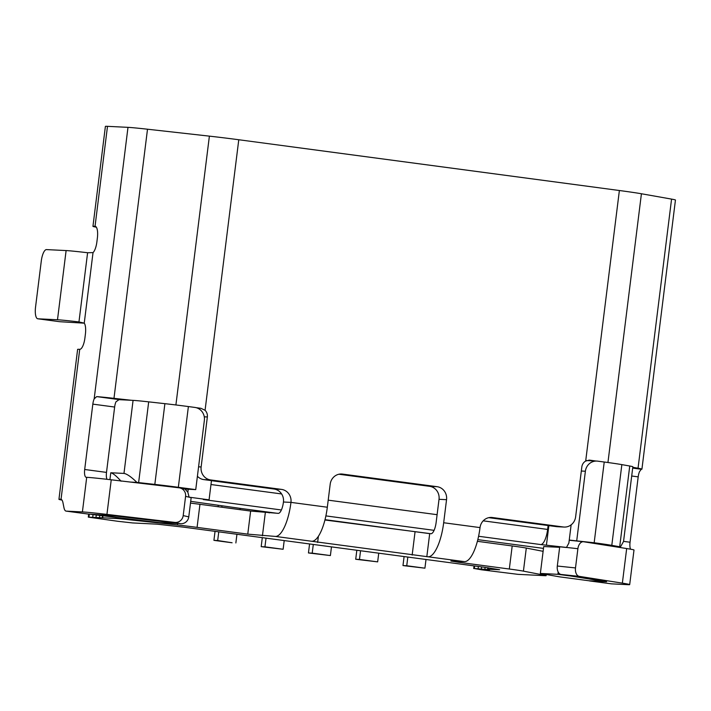 <?xml version="1.0" encoding="UTF-8"?>
<svg xmlns="http://www.w3.org/2000/svg" width="711" height="711" viewBox="0 0 711 711"><rect width="100%" height="100%" fill="white"/><g stroke="black" fill="none" stroke-linecap="round" stroke-linejoin="round"><path stroke-width="1.07" d="M428.075 556.793L275.379 536.423L247.766 534.139L197.08 527.375A23.25 0.587 -172.9 0 0 177.501 524.994L125.616 519.359A23.25 0.587 -172.9 0 0 115.857 518.461L88.315 517.137L117.902 521.296L132.575 522.941L157.015 524.158L184.265 527.242L484.52 567.289L499.62 569.715L488.128 569.209L489.559 569.715L474.335 568.524L481.48 569.795L517.963 574.346L544.875 575.679A23.25 0.587 -172.9 0 0 546.137 575.643A23.25 0.587 -172.9 0 0 544.679 575.252L523.42 571.137A23.25 0.587 -172.9 0 0 509.325 569.022L458.639 562.268L450.863 561.015L464.434 561.637L428.075 556.793A34.883 11.26 -82.4 0 0 443.673 522.745L446.544 499.682L439.025 499.309L436.145 522.372A11.625 3.751 97.6 0 1 430.946 533.721L324.927 519.999M190.486 503.104A23.25 0.587 7.1 0 1 199.951 504.312L250.636 511.076L278.25 513.351A11.625 3.751 97.6 0 0 283.449 502.01A11.625 11.003 92.8 0 0 281.627 493.949A11.625 11.003 92.8 0 0 273.975 489.017L281.503 489.39L210.598 479.934L203.835 479.605L211.469 480.618L209.07 499.842L203.302 499.557L281.387 509.974M477.383 541.311L512.196 545.959A23.25 0.587 7.1 0 1 526.3 548.065L543.115 551.327M275.379 536.423A34.883 11.26 -82.4 0 0 290.968 502.384A11.625 11.003 -87.2 0 0 281.503 489.39M446.544 499.682A11.625 11.003 -87.2 0 0 437.069 486.688L342.542 474.086A11.625 11.003 -87.2 0 0 341.68 474.006A11.625 11.003 -87.2 0 0 330.197 484.164L327.327 507.227A34.883 11.26 97.6 0 1 311.729 541.275M464.434 561.637A34.883 11.26 97.6 0 0 480.032 527.598A11.625 11.003 -87.2 0 1 491.514 517.439A11.625 11.003 -87.2 0 1 492.368 517.519L490.643 517.43M563.272 526.975A11.625 11.003 92.8 0 0 564.125 527.055L557.362 526.718A11.625 11.003 -87.2 0 1 556.5 526.638L563.272 526.975L492.368 517.519M564.125 527.055A11.625 11.003 92.8 0 0 575.617 516.897L581.838 466.914A7.75 7.332 -87.2 0 1 585.686 461.048L589.419 460.141M607.941 462.523L641.42 193.756A38.758 0.987 7.1 0 0 619.379 190.512L238.772 139.747A38.758 0.987 7.1 0 0 209.389 136.139L175.901 404.968M196.245 407.696A38.758 0.987 -172.9 0 1 200.955 408.31L205.07 410.291A7.75 7.332 -87.2 0 1 207.354 416.966L204.27 416.815M198.573 466.825L201.133 466.949L207.354 416.966M201.133 466.949A11.625 11.003 92.8 0 0 210.598 479.934M107.494 126.336L95.043 226.294A38.758 0.987 -172.9 0 0 92.945 226.356L105.397 126.389A38.758 0.987 7.1 0 1 107.494 126.336L127.989 127.349A38.758 0.987 7.1 0 1 147.506 129.215L209.389 136.139M641.42 193.756L671.566 199.107A38.758 0.987 7.1 0 1 675.45 200.031L641.926 469.153A38.758 0.987 -172.9 0 0 638.043 468.229L632.781 467.296M92.945 226.356A38.758 0.987 -172.9 0 0 96.341 227.182M95.247 226.32L95.043 226.294A11.625 3.751 97.6 0 1 95.15 226.302A11.625 3.751 97.6 0 1 97.371 238.016L96.892 241.856A11.625 3.751 97.6 0 1 93.025 252.609L84.245 323.132A11.625 3.751 97.6 0 1 85.4 334.126L84.92 337.974A11.625 3.751 97.6 0 1 79.721 349.323L61.039 499.3A11.625 3.751 97.6 0 1 62.977 502.757L63.946 507.61A11.625 3.751 -82.4 0 0 66.079 511.111A11.625 3.751 -82.4 0 0 66.185 511.12L87.995 514.026A11.625 3.751 97.6 0 1 87.897 514.017A11.625 3.751 97.6 0 1 87.8 514M87.995 514.026L112.507 515.671L180.345 523.678L174.773 522.407L106.934 514.4A35.123 0.889 -172.9 0 0 82.405 511.929L66.185 511.12M118.284 399.635L120.523 399.742L119.11 399.609L115.982 401.804A7.75 2.506 -82.4 0 0 114.64 407.039L106.499 472.397L84.689 469.491A7.75 2.506 97.6 0 0 86.173 477.294A7.75 2.506 97.6 0 0 86.235 477.303L86.706 477.321A35.123 0.889 7.1 0 1 111.245 479.801L179.083 487.808A7.75 7.51 -77.1 0 1 179.856 487.942L185.064 489.132L187.846 492.19L188.211 489.248L184.824 489.079M84.689 469.491L92.83 404.132A7.75 2.506 97.6 0 1 94.163 398.898L96.678 396.614A38.758 0.987 -172.9 0 1 113.982 398.338L147.506 129.215M60.942 499.273L60.755 499.246A38.758 0.987 -172.9 0 0 58.942 499.318L77.623 349.377A38.758 0.987 7.1 0 1 79.721 349.323M58.942 499.318A38.758 0.987 -172.9 0 0 61.999 500.091M174.773 522.407A7.75 7.51 -77.1 0 0 183.198 515.599L185.589 496.376A7.75 7.51 -77.1 0 0 179.856 487.942M185.589 496.376L189.099 497.176L187.846 492.19M180.345 523.678A7.75 7.51 102.9 0 0 188.771 516.87L191.161 497.647L189.099 497.176L209.07 499.842M106.499 472.397A7.75 2.506 -82.4 0 0 107.014 479.303M84.245 323.132L78.957 321.932A31.008 0.791 -172.9 0 0 57.493 319.772L37.879 318.795A11.625 3.751 -82.4 0 1 37.772 318.786A11.625 3.751 -82.4 0 1 35.55 307.072L41.3 260.937A11.625 3.751 -82.4 0 1 46.491 249.597L66.114 250.565A31.008 0.791 7.1 0 1 87.604 252.734L93.025 252.609M87.604 252.734L78.957 321.932M84.28 323.176L59.688 321.701A11.625 3.751 97.6 0 1 59.591 321.692A11.625 3.751 97.6 0 1 59.493 321.674M589.143 580.771A11.625 3.751 -82.4 0 0 589.632 580.94A11.625 3.751 -82.4 0 0 589.73 580.949L606.616 581.74L561.086 574.461A7.75 4.79 -84 0 1 557.308 566.027L575.501 567.929A7.75 4.79 96 0 0 579.278 576.363L561.086 574.461M632.683 468.105L641.269 469.251L639.527 471.633A7.75 2.506 -82.4 0 0 638.194 476.868L630.053 542.226A7.75 2.506 -82.4 0 0 630.595 549.194M575.501 567.929L577.892 548.705A7.75 4.79 96 0 1 583.429 541.738A7.75 4.79 96 0 1 583.589 541.755L626.675 548.545L622.365 583.144A34.883 0.889 -172.9 0 1 629.688 584.611A34.883 0.889 -172.9 0 1 627.804 584.664L611.54 583.855A11.625 3.751 97.6 0 1 611.442 583.847A11.625 3.751 97.6 0 1 611.344 583.829M622.365 583.144L579.278 576.363M571.137 524.834L568.871 543.035L566.454 547.506L559.708 546.803L557.308 566.027M626.675 548.545A34.883 0.889 7.1 0 1 633.999 550.012L629.688 584.611M595.996 461.03A38.758 0.987 -172.9 0 0 589.979 460.195L588.877 460.133M488.768 517.67L556.5 526.638M437.069 486.688L429.551 486.315L338.943 474.237M429.551 486.315A11.625 11.003 -87.2 0 1 439.025 499.309M641.269 469.251A38.758 0.987 -172.9 0 0 641.926 469.153M120.523 399.742L131.446 400.284L113.982 398.338M583.278 541.729L569.218 540.262L583.429 541.738M197.4 476.246A11.625 11.003 92.8 0 0 203.835 479.605M211.46 480.68L273.975 489.017M165.61 521.99L176.888 523.5L159.326 522.629L90.768 514.32L116.711 516.168L165.619 521.945M190.708 501.344L240.167 508.356L240.007 509.654M277.281 513.306L240.167 508.356M429.977 533.677L325.016 519.67M477.819 539.631L543.48 548.394M559.637 547.319L543.711 546.537L540.36 573.448L557.913 574.319L558.197 572.044M548.11 525.58L547.63 529.428A15.5 5.004 97.6 0 1 540.698 544.555L577.892 548.705M546.466 544.839L548.865 525.616M569.244 540.067L594.165 542.76A31.008 0.791 -172.9 0 1 611.798 545.355L621.849 464.621L629.742 466.016A31.008 0.791 7.1 0 1 632.852 466.754L623.547 541.444M621.849 464.621A31.008 0.791 7.1 0 0 604.226 462.017L597.729 461.155A11.625 11.003 92.8 0 0 596.867 461.075A11.625 11.003 92.8 0 0 585.384 471.233L576.763 540.44M614.26 546.59L620.481 546.901A31.008 0.791 -172.9 0 0 619.69 546.759L611.798 545.355M620.481 546.901L623.556 541.453M569.191 575.741L604.457 581.465L588.859 580.754L559.415 576.825L540.36 573.448M569.182 575.821L557.913 574.319M154.829 484.404A31.008 0.791 -172.9 0 1 178.337 487.293L195.738 489.621L204.359 420.414A11.625 11.003 92.8 0 0 194.885 407.43L188.388 406.559A31.008 0.791 7.1 0 0 164.89 403.67L154.829 484.404L138.627 482.591A31.008 0.791 -172.9 0 0 136.921 482.405L130.708 482.094M131.446 400.284L133.073 400.373A31.008 0.791 7.1 0 1 148.688 401.857L164.89 403.67M136.921 482.405C131.251 476.877 126.931 473.882 123.972 473.419L110.783 472.762C113.182 473.375 116.604 476.192 121.066 481.214M404.097 556.562L402.977 565.565L406.745 565.752L407.821 557.06M402.977 565.565L424.92 568.178L406.745 565.752M426.005 559.486L424.92 568.178M309.569 543.959L308.45 552.954L330.393 555.567L312.209 553.14L313.293 544.457M308.45 552.954L312.209 553.14M262.306 537.649L261.186 546.652L283.129 549.265L264.945 546.839L266.03 538.147M261.186 546.652L264.945 546.839M331.477 546.875L330.393 555.567M215.042 531.348L213.922 540.351L217.682 540.538L218.766 531.846M221.832 507.227L221.992 505.93M217.682 540.538L232.097 542.769L213.922 540.351M236.941 534.272L235.865 542.955M265.532 511.742L265.416 512.72M269.176 512.907L269.256 512.24M284.204 540.573L283.129 549.265M218.268 505.441L218.108 506.73M195.738 489.621L188.211 489.248M356.833 550.261L355.713 559.264L377.657 561.868L378.741 553.185M355.713 559.264L359.473 559.45L360.557 550.758M359.473 559.45L377.657 561.868M88.946 517.119L89.319 514.097M92.706 517.306L93.043 514.622M102.731 517.804L102.971 515.946M115.955 517.679L115.857 518.461M125.616 519.359L125.678 518.861M177.697 523.367L177.501 524.994M199.951 504.312L197.08 527.375M250.636 511.076L247.766 534.139M262.43 535.783L265.31 512.711M283.449 502.01L290.968 502.384L327.327 507.227M480.032 527.598L443.673 522.745M619.379 190.512L585.686 461.048M205.07 410.291L238.772 139.747M86.706 477.321L82.405 511.929M127.989 127.349L94.163 398.898M106.934 514.4L111.245 479.801M66.114 250.565L57.493 319.772M488.128 569.209L488.297 567.813M37.879 318.795L59.688 321.701M611.54 583.855L589.73 580.949M630.053 542.226L623.565 541.364M631.697 476.006L638.194 476.868M426.822 556.731L429.693 533.659M415.028 532.015L412.158 555.087M318.395 536.263L317.621 542.475M340.818 473.997L342.542 474.086M458.639 562.268L458.746 561.352M509.325 569.022L512.196 545.959M523.42 571.137L526.3 548.065M544.804 574.23L544.679 575.252M671.566 199.107L638.043 468.229M92.83 404.132L114.64 407.039M119.11 399.609L96.678 396.614M200.955 408.31L197.516 408.132M188.771 516.87L183.198 515.599M99.771 515.519L99.469 517.972M95.958 517.599L96.278 515.057M474.335 568.524L474.646 565.974M478.094 568.711L478.37 566.471M481.347 569.004L481.614 566.907M485.106 567.369L484.858 569.369M281.627 493.949L210.98 484.529M540.698 544.555L478.583 536.272M434.092 530.335L325.878 515.902M437.105 514.684L328.206 500.162M547.63 529.428L483.196 520.834M585.384 471.233L581.322 471.029M604.226 462.017L594.165 542.76M629.742 466.016L619.69 546.759M123.972 473.419L133.073 400.373M110.783 472.762L109.929 479.641M138.627 482.591L148.688 401.857M178.337 487.293L188.388 406.559M88.315 517.137L88.697 514.062M66.079 511.111L87.897 514.017M487.622 569.218L487.808 567.742M37.772 318.786L59.591 321.692M589.632 580.94L611.442 583.847M546.279 574.497L546.137 575.643M102.233 517.821L102.473 515.884M474.033 565.894L473.704 568.542M596.867 461.075L586.717 460.568"/></g></svg>
